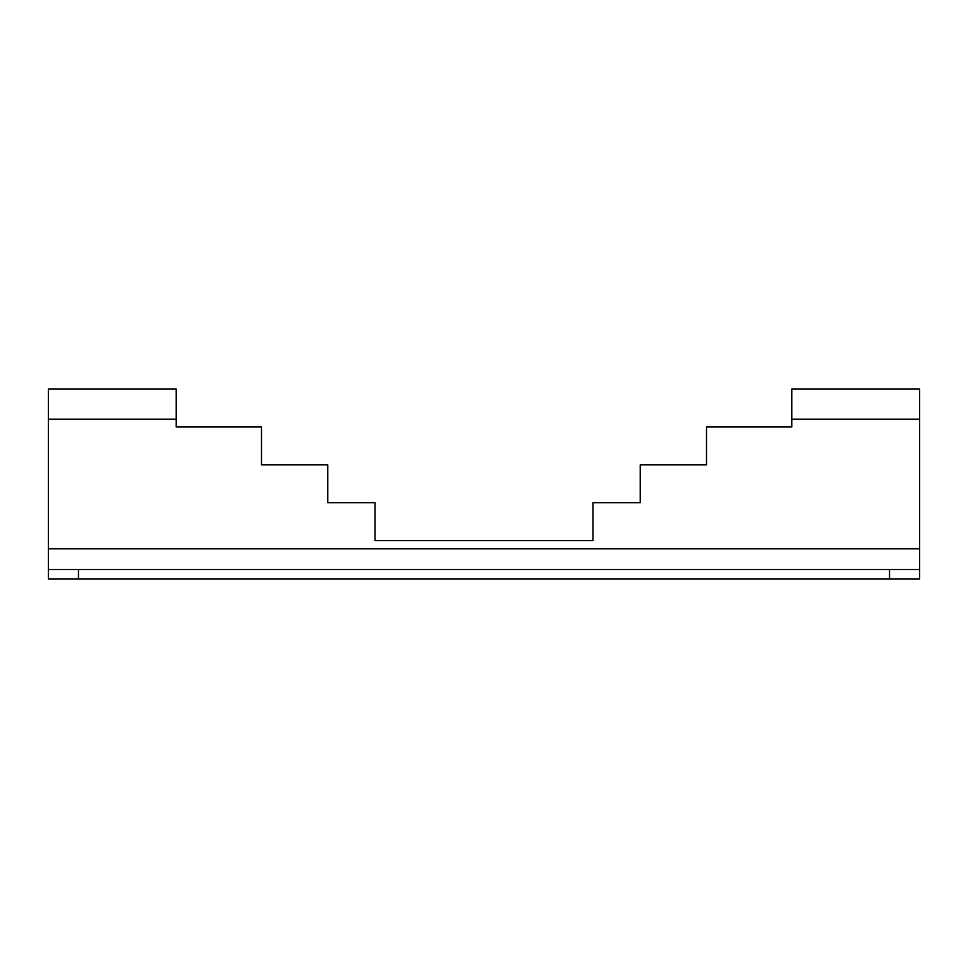<?xml version="1.0" encoding="UTF-8"?>
<svg xmlns="http://www.w3.org/2000/svg" width="968" height="968" viewBox="0 0 968 968"><rect width="100%" height="100%" fill="white"/><g stroke="black" fill="none" stroke-linecap="round" stroke-linejoin="round"><path stroke-width="1.45" d="M48.4 569.499L48.4 389.1L176.237 389.1L176.237 426.985L261.505 426.985L261.505 464.87L327.777 464.87L327.777 502.743L375.039 502.743L375.039 540.64L592.961 540.64L592.961 502.743L640.223 502.743L640.223 464.87L706.495 464.87L706.495 426.985L791.764 426.985L791.764 389.1L919.6 389.1L919.6 578.9L48.4 578.9L48.4 569.499L919.6 569.499M375.039 540.64L592.961 540.64M791.764 419.168L919.6 419.168M78.468 569.499L78.468 578.9M889.531 569.499L889.531 578.9M48.4 419.168L176.237 419.168M48.4 548.832L919.6 548.832"/></g></svg>
